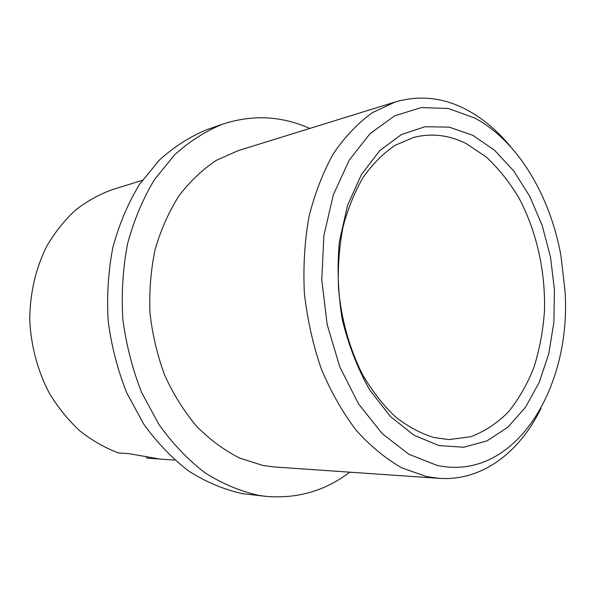 <?xml version="1.0" encoding="UTF-8"?>
<svg xmlns="http://www.w3.org/2000/svg" width="595" height="595" viewBox="0 0 595 595"><rect width="100%" height="100%" fill="white"/><g stroke="black" fill="none" stroke-linecap="round" stroke-linejoin="round"><path stroke-width="0.89" d="M472.735 135.273L494.557 150.252L513.835 171.085L529.914 196.633L542.268 225.736L550.531 257.189L554.443 289.802L553.871 322.356L548.776 353.623L539.234 382.354L525.467 407.3L507.862 427.195L487.007 440.873L463.706 447.262L439.006 445.566L414.165 435.347L390.625 416.679L369.897 390.231C357.892 369.145 348.715 345.725 342.378 319.961C337.96 293.536 336.971 267.356 339.403 241.436L347.562 205.409L361.388 174.58L379.796 150.587L401.491 134.492L425.075 126.72L449.232 127.152L472.735 135.273M433.978 437.541L448.853 439.579L470.667 436.752C484.531 431.546 497.093 423.283 508.361 411.978C518.691 399.2 527.207 384.385 533.894 367.524C539.457 349.808 542.975 331.147 544.447 311.52C545.674 271.952 536.69 231.388 519.041 198.135C509.521 182.211 498.58 168.489 486.212 156.968L466.272 143.648C449.091 134.998 431.568 132.923 413.696 137.423L395.259 145.254C383.515 153.131 372.894 163.707 363.411 176.96C354.799 191.627 348.008 208.265 343.047 226.874C339.291 246.308 337.759 266.486 338.443 287.407C341.069 318.808 349.555 349.153 362.809 375.058C372.403 391.384 383.232 405.262 395.296 416.708C407.806 426.555 420.702 433.502 433.978 437.541M474.617 117.981L448.385 108.506L421.305 107.561L394.708 115.832L370.12 133.533L349.139 160.271L333.304 194.907L323.896 235.583L321.761 279.776L327.176 324.543L339.767 366.855L358.569 403.931L382.154 433.562L408.832 454.253L436.856 465.305C514.549 482.53 571.847 387.903 565.019 290.843L560.914 255.515C550.055 195.443 517.568 140.658 474.617 117.981M541.086 408.17C519.837 452.207 482.047 481.333 439.132 478.335L426.741 476.617L402.19 468.027C385.962 458.923 370.64 446.354 356.212 430.311C342.616 412.432 330.969 391.949 321.27 368.87C312.963 344.683 307.332 319.47 304.38 293.238C303.086 266.954 304.61 241.525 308.946 216.937C314.822 193.353 323.011 172.208 333.527 153.48C345.137 136.5 358.168 122.845 372.634 112.514L395.34 101.931C419.966 94.88 443.922 97.587 467.224 110.06C483.289 118.762 497.777 131.012 510.681 146.816M395.34 101.931L237.993 150.691L216.245 160.405C202.419 169.575 189.954 181.438 178.857 195.993C168.779 211.924 160.873 229.759 155.131 249.506C150.81 270.026 149.1 291.163 149.992 312.933C152.424 334.628 157.355 355.475 164.8 375.475C173.554 394.574 184.19 411.562 196.722 426.437C210.072 439.831 224.389 450.378 239.659 458.083L262.945 465.461L274.793 467.001L439.132 478.335M309.787 128.446C281.606 115.876 252.622 114.419 222.842 124.08L207.499 129.427C190.4 136.359 174.38 146.541 159.453 159.973L139.58 184.234C128.133 203.074 119.245 224.047 112.924 247.156C108.275 271.119 106.691 295.7 108.171 320.913C111.444 345.985 117.632 369.971 126.728 392.864L143.782 424.19C157.318 442.933 172.461 458.671 189.21 471.419C206.539 482.255 224.33 489.678 242.582 493.686L266.158 496.379C297.359 498.945 325.234 490.875 349.771 472.17M222.842 124.08C205.617 131.071 189.478 141.394 174.432 155.027L154.41 179.705C142.874 198.886 133.92 220.262 127.561 243.824C122.89 268.263 121.313 293.357 122.845 319.099C126.177 344.698 132.462 369.19 141.684 392.559L158.947 424.54C172.639 443.662 187.946 459.719 204.858 472.713C222.351 483.742 240.298 491.291 258.691 495.36L266.158 496.379M142.242 180.367L112.425 189.604C99.261 194.342 86.87 201.244 75.245 210.318C64.253 220.559 54.725 232.593 46.648 246.412C35.655 268.583 30.025 292.881 29.75 319.307C30.806 345.383 37.597 370.856 49.385 393.265C58.072 407.538 68.202 420.063 79.767 430.825C91.957 440.412 104.854 447.79 118.465 452.966L128.81 453.635L160.018 459.08L174.781 460.099M158.791 458.953L146.853 458.12L146.377 456.774"/></g></svg>
